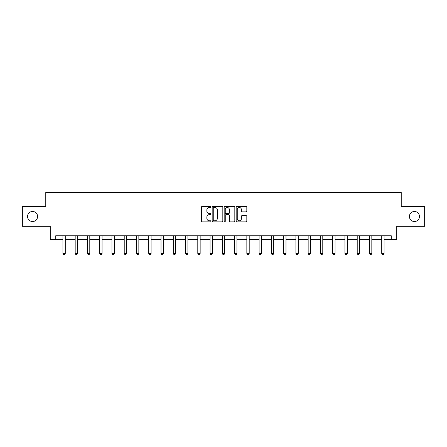 <?xml version="1.0" encoding="UTF-8"?>
<svg xmlns="http://www.w3.org/2000/svg" width="447" height="447" viewBox="0 0 447 447"><rect width="100%" height="100%" fill="white"/><g stroke="black" fill="none" stroke-linecap="round" stroke-linejoin="round"><path stroke-width="0.67" d="M210.923 206.961A0.542 0.542 0 0 0 210.386 206.425L202.184 206.425A0.771 0.771 0 0 0 201.413 207.196L201.413 221.081A0.771 0.771 0 0 0 202.184 221.852L210.386 221.852A0.542 0.542 0 0 0 210.923 221.315A0.542 0.542 0 0 0 210.386 220.773L209.325 220.773A2.47 2.47 0 0 1 206.855 218.304L206.855 217.147A2.47 2.47 0 0 1 209.325 214.677L210.386 214.677A0.542 0.542 0 0 0 210.923 214.141A0.542 0.542 0 0 0 210.386 213.599L209.325 213.599A2.47 2.47 0 0 1 206.855 211.129L206.855 209.973A2.47 2.47 0 0 1 209.325 207.503L210.386 207.503A0.542 0.542 0 0 0 210.923 206.961M409.402 216.499A5.029 5.029 0 0 0 414.43 221.528A5.029 5.029 0 0 0 419.465 216.499A5.029 5.029 0 0 0 414.43 211.465A5.029 5.029 0 0 0 409.402 216.499M27.535 216.499A5.029 5.029 0 0 0 32.57 221.528A5.029 5.029 0 0 0 37.598 216.499A5.029 5.029 0 0 0 32.57 211.465A5.029 5.029 0 0 0 27.535 216.499M246.051 211.861A0.771 0.771 0 0 0 246.822 211.09L246.822 207.196A0.771 0.771 0 0 0 246.051 206.425L236.944 206.425A0.771 0.771 0 0 0 236.172 207.196L236.172 221.081A0.771 0.771 0 0 0 236.944 221.852L246.051 221.852A0.771 0.771 0 0 0 246.822 221.081L246.822 216.376A0.771 0.771 0 0 0 246.051 215.605L242.151 215.605A0.771 0.771 0 0 0 241.38 216.376L241.38 218.712A2.062 2.062 0 0 1 239.318 220.773A2.062 2.062 0 0 1 237.251 218.712L237.251 209.565A2.062 2.062 0 0 1 239.318 207.503A2.062 2.062 0 0 1 241.38 209.565L241.38 211.09A0.771 0.771 0 0 0 242.151 211.861L246.051 211.861M55.758 239.687L55.758 235.753L391.242 235.753L391.242 239.687L396.746 239.687L396.746 226.322L424.65 226.322L424.65 206.67L401.227 206.67L401.227 192.523L45.773 192.523L45.773 206.67L22.35 206.67L22.35 226.322L50.254 226.322L50.254 239.687L62.91 239.687M222.824 207.196A0.771 0.771 0 0 0 222.053 206.425L212.951 206.425A0.771 0.771 0 0 0 212.18 207.196L212.18 221.081A0.771 0.771 0 0 0 212.951 221.852L222.053 221.852A0.771 0.771 0 0 0 222.824 221.081L222.824 207.196M224.947 206.425L234.049 206.425A0.771 0.771 0 0 1 234.82 207.196L234.82 221.081A0.771 0.771 0 0 1 234.049 221.852L230.155 221.852A0.771 0.771 0 0 1 229.384 221.081L229.384 215.448A0.771 0.771 0 0 0 228.613 214.677L226.026 214.677A0.771 0.771 0 0 0 225.254 215.448L225.254 221.315A0.542 0.542 0 0 1 224.712 221.852A0.542 0.542 0 0 1 224.176 221.315L224.176 207.196A0.771 0.771 0 0 1 224.947 206.425M65.268 239.687L75.174 239.687M77.532 239.687L87.433 239.687M89.791 239.687L99.698 239.687M102.056 239.687L111.962 239.687M114.32 239.687L124.221 239.687M126.579 239.687L136.486 239.687M138.844 239.687L148.745 239.687M151.103 239.687L161.009 239.687M163.367 239.687L173.274 239.687M175.632 239.687L185.533 239.687M187.891 239.687L197.797 239.687M200.155 239.687L210.056 239.687M212.414 239.687L222.321 239.687M224.679 239.687L234.586 239.687M236.944 239.687L246.845 239.687M249.202 239.687L259.109 239.687M261.467 239.687L271.368 239.687M273.726 239.687L283.633 239.687M285.991 239.687L295.897 239.687M298.255 239.687L308.156 239.687M310.514 239.687L320.421 239.687M322.779 239.687L332.68 239.687M335.038 239.687L344.944 239.687M347.302 239.687L357.209 239.687M359.567 239.687L369.468 239.687M371.826 239.687L381.732 239.687M384.09 239.687L391.242 239.687M213.8 207.503A0.542 0.542 0 0 0 213.258 208.045L213.258 220.231A0.542 0.542 0 0 0 213.8 220.773L214.918 220.773A2.47 2.47 0 0 0 217.387 218.304L217.387 209.973A2.47 2.47 0 0 0 214.918 207.503L213.8 207.503M229.384 209.604A2.062 2.062 0 0 0 227.322 207.542A2.062 2.062 0 0 0 225.254 209.604L225.254 212.828A0.771 0.771 0 0 0 226.026 213.599L228.613 213.599A0.771 0.771 0 0 0 229.384 212.828L229.384 209.604M65.357 235.753L65.307 235.927A0.788 0.788 0 0 0 65.268 236.161L65.268 253.455L64.681 254.477L63.502 254.477L62.91 253.455L62.91 236.161A0.788 0.788 0 0 0 62.871 235.927L62.82 235.753M62.91 253.455L65.268 253.455M77.622 235.753L77.566 235.927A0.788 0.788 0 0 0 77.532 236.161L77.532 253.455L76.94 254.477L75.761 254.477L75.174 253.455L75.174 236.161A0.788 0.788 0 0 0 75.135 235.927L75.079 235.753M75.174 253.455L77.532 253.455M89.886 235.753L89.83 235.927A0.788 0.788 0 0 0 89.791 236.161L89.791 253.455L89.204 254.477L88.025 254.477L87.433 253.455L87.433 236.161A0.788 0.788 0 0 0 87.4 235.927L87.344 235.753M87.433 253.455L89.791 253.455M102.145 235.753L102.095 235.927A0.788 0.788 0 0 0 102.056 236.161L102.056 253.455L101.463 254.477L100.284 254.477L99.698 253.455L99.698 236.161A0.788 0.788 0 0 0 99.659 235.927L99.608 235.753M99.698 253.455L102.056 253.455M114.41 235.753L114.354 235.927A0.788 0.788 0 0 0 114.32 236.161L114.32 253.455L113.728 254.477L112.549 254.477L111.962 253.455L111.962 236.161A0.788 0.788 0 0 0 111.923 235.927L111.867 235.753M111.962 253.455L114.32 253.455M126.669 235.753L126.618 235.927A0.788 0.788 0 0 0 126.579 236.161L126.579 253.455L125.993 254.477L124.814 254.477L124.221 253.455L124.221 236.161A0.788 0.788 0 0 0 124.188 235.927L124.132 235.753M124.221 253.455L126.579 253.455M138.933 235.753L138.877 235.927A0.788 0.788 0 0 0 138.844 236.161L138.844 253.455L138.252 254.477L137.073 254.477L136.486 253.455L136.486 236.161A0.788 0.788 0 0 0 136.447 235.927L136.391 235.753M136.486 253.455L138.844 253.455M151.198 235.753L151.142 235.927A0.788 0.788 0 0 0 151.103 236.161L151.103 253.455L150.516 254.477L149.337 254.477L148.745 253.455L148.745 236.161A0.788 0.788 0 0 0 148.711 235.927L148.655 235.753M148.745 253.455L151.103 253.455M163.457 235.753L163.406 235.927A0.788 0.788 0 0 0 163.367 236.161L163.367 253.455L162.775 254.477L161.596 254.477L161.009 253.455L161.009 236.161A0.788 0.788 0 0 0 160.97 235.927L160.92 235.753M161.009 253.455L163.367 253.455M175.721 235.753L175.665 235.927A0.788 0.788 0 0 0 175.632 236.161L175.632 253.455L175.04 254.477L173.861 254.477L173.274 253.455L173.274 236.161A0.788 0.788 0 0 0 173.235 235.927L173.179 235.753M173.274 253.455L175.632 253.455M187.986 235.753L187.93 235.927A0.788 0.788 0 0 0 187.891 236.161L187.891 253.455L187.304 254.477L186.125 254.477L185.533 253.455L185.533 236.161A0.788 0.788 0 0 0 185.499 235.927L185.444 235.753M185.533 253.455L187.891 253.455M200.245 235.753L200.189 235.927A0.788 0.788 0 0 0 200.155 236.161L200.155 253.455L199.563 254.477L198.384 254.477L197.797 253.455L197.797 236.161A0.788 0.788 0 0 0 197.758 235.927L197.703 235.753M197.797 253.455L200.155 253.455M212.509 235.753L212.454 235.927A0.788 0.788 0 0 0 212.414 236.161L212.414 253.455L211.828 254.477L210.649 254.477L210.056 253.455L210.056 236.161A0.788 0.788 0 0 0 210.023 235.927L209.967 235.753M210.056 253.455L212.414 253.455M224.768 235.753L224.718 235.927A0.788 0.788 0 0 0 224.679 236.161L224.679 253.455L224.092 254.477L222.908 254.477L222.321 253.455L222.321 236.161A0.788 0.788 0 0 0 222.282 235.927L222.232 235.753M222.321 253.455L224.679 253.455M237.033 235.753L236.977 235.927A0.788 0.788 0 0 0 236.944 236.161L236.944 253.455L236.351 254.477L235.172 254.477L234.586 253.455L234.586 236.161A0.788 0.788 0 0 0 234.546 235.927L234.491 235.753M234.586 253.455L236.944 253.455M249.297 235.753L249.242 235.927A0.788 0.788 0 0 0 249.202 236.161L249.202 253.455L248.616 254.477L247.437 254.477L246.845 253.455L246.845 236.161A0.788 0.788 0 0 0 246.811 235.927L246.755 235.753M246.845 253.455L249.202 253.455M261.556 235.753L261.501 235.927A0.788 0.788 0 0 0 261.467 236.161L261.467 253.455L260.875 254.477L259.696 254.477L259.109 253.455L259.109 236.161A0.788 0.788 0 0 0 259.07 235.927L259.014 235.753M259.109 253.455L261.467 253.455M273.821 235.753L273.765 235.927A0.788 0.788 0 0 0 273.726 236.161L273.726 253.455L273.139 254.477L271.96 254.477L271.368 253.455L271.368 236.161A0.788 0.788 0 0 0 271.335 235.927L271.279 235.753M271.368 253.455L273.726 253.455M286.08 235.753L286.03 235.927A0.788 0.788 0 0 0 285.991 236.161L285.991 253.455L285.404 254.477L284.225 254.477L283.633 253.455L283.633 236.161A0.788 0.788 0 0 0 283.594 235.927L283.543 235.753M283.633 253.455L285.991 253.455M298.345 235.753L298.289 235.927A0.788 0.788 0 0 0 298.255 236.161L298.255 253.455L297.663 254.477L296.484 254.477L295.897 253.455L295.897 236.161A0.788 0.788 0 0 0 295.858 235.927L295.802 235.753M295.897 253.455L298.255 253.455M310.609 235.753L310.553 235.927A0.788 0.788 0 0 0 310.514 236.161L310.514 253.455L309.927 254.477L308.748 254.477L308.156 253.455L308.156 236.161A0.788 0.788 0 0 0 308.123 235.927L308.067 235.753M308.156 253.455L310.514 253.455M322.868 235.753L322.812 235.927A0.788 0.788 0 0 0 322.779 236.161L322.779 253.455L322.186 254.477L321.007 254.477L320.421 253.455L320.421 236.161A0.788 0.788 0 0 0 320.382 235.927L320.331 235.753M320.421 253.455L322.779 253.455M335.133 235.753L335.077 235.927A0.788 0.788 0 0 0 335.038 236.161L335.038 253.455L334.451 254.477L333.272 254.477L332.68 253.455L332.68 236.161A0.788 0.788 0 0 0 332.646 235.927L332.59 235.753M332.68 253.455L335.038 253.455M347.392 235.753L347.341 235.927A0.788 0.788 0 0 0 347.302 236.161L347.302 253.455L346.716 254.477L345.537 254.477L344.944 253.455L344.944 236.161A0.788 0.788 0 0 0 344.905 235.927L344.855 235.753M344.944 253.455L347.302 253.455M359.656 235.753L359.6 235.927A0.788 0.788 0 0 0 359.567 236.161L359.567 253.455L358.975 254.477L357.796 254.477L357.209 253.455L357.209 236.161A0.788 0.788 0 0 0 357.17 235.927L357.114 235.753M357.209 253.455L359.567 253.455M371.921 235.753L371.865 235.927A0.788 0.788 0 0 0 371.826 236.161L371.826 253.455L371.239 254.477L370.06 254.477L369.468 253.455L369.468 236.161A0.788 0.788 0 0 0 369.434 235.927L369.378 235.753M369.468 253.455L371.826 253.455M384.18 235.753L384.129 235.927A0.788 0.788 0 0 0 384.09 236.161L384.09 253.455L383.498 254.477L382.319 254.477L381.732 253.455L381.732 236.161A0.788 0.788 0 0 0 381.693 235.927L381.643 235.753M381.732 253.455L384.09 253.455"/></g></svg>
